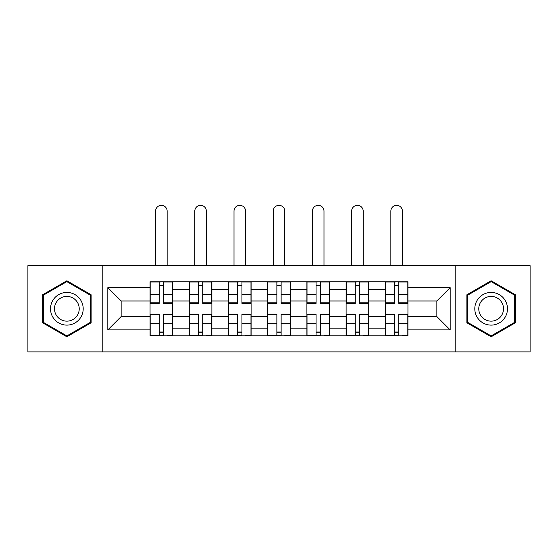 <?xml version="1.0" encoding="UTF-8"?>
<svg xmlns="http://www.w3.org/2000/svg" width="558" height="558" viewBox="0 0 558 558"><rect width="100%" height="100%" fill="white"/><g stroke="black" fill="none" stroke-linecap="round" stroke-linejoin="round"><path stroke-width="0.84" d="M455.195 351.882L530.1 351.882L530.1 265.671L27.9 265.671L27.9 351.882L455.195 351.882L455.195 265.671M189.267 335.797L189.267 289.421L172.68 289.421L172.68 335.797M172.68 289.421L172.68 281.755M189.267 289.421L189.267 281.755M211.887 281.755L211.887 335.797M228.48 335.797L228.48 281.755M251.1 281.755L251.1 335.797M267.687 335.797L267.687 281.755M290.313 281.755L290.313 335.797M306.9 335.797L306.9 281.755M329.52 281.755L329.52 335.797M346.113 335.797L346.113 281.755M368.733 281.755L368.733 335.797M385.32 335.797L385.32 281.755M385.32 316.567L368.733 316.567M346.113 316.567L329.52 316.567M306.9 316.567L290.313 316.567M267.687 316.567L251.1 316.567M228.48 316.567L211.887 316.567M189.267 316.567L172.68 316.567M385.32 300.985L368.733 300.985M346.113 300.985L329.52 300.985M306.9 300.985L290.313 300.985M267.687 300.985L251.1 300.985M228.48 300.985L211.887 300.985M189.267 300.985L172.68 300.985M121.149 316.567L150.06 316.567L150.06 300.985L121.149 300.985L121.149 316.567L107.827 329.89L107.827 287.663L150.06 287.663L150.06 300.985M407.94 300.985L407.94 316.567L436.851 316.567L436.851 300.985L407.94 300.985L407.94 281.755L150.06 281.755L150.06 287.663M407.94 287.663L450.173 287.663L450.173 329.89L407.94 329.89L407.94 316.567M150.06 316.567L150.06 335.797L407.94 335.797L407.94 329.89M150.06 329.89L107.827 329.89M102.805 351.882L102.805 265.671M91.114 294.77L66.862 280.765L42.603 294.77L42.603 322.782L66.862 336.781L91.114 322.782L91.114 294.77M515.397 294.77L491.138 280.765L466.886 294.77L466.886 322.782L491.138 336.781L515.397 322.782L515.397 294.77M163.501 332.024L159.232 332.024M159.232 285.522L163.501 285.522M202.714 332.024L198.439 332.024M198.439 285.522L202.714 285.522M241.928 332.024L237.652 332.024M237.652 285.522L241.928 285.522M281.134 332.024L276.866 332.024M276.866 285.522L281.134 285.522M320.348 332.024L316.072 332.024M316.072 285.522L320.348 285.522M359.561 332.024L355.286 332.024M355.286 285.522L359.561 285.522M398.768 332.024L394.499 332.024M394.499 285.522L398.768 285.522M107.827 287.663L121.149 300.985M436.851 316.567L450.173 329.89M436.851 300.985L450.173 287.663M167.149 265.671L167.149 211.126A5.782 5.782 0 0 0 161.367 205.344A5.782 5.782 0 0 0 155.584 211.126L155.584 265.671M163.501 302.841L172.555 302.841L172.555 303.371L163.501 303.371L163.501 282.006L172.555 282.006L167.526 282.006M172.555 302.841L172.555 282.006M159.232 285.271L163.501 285.271M155.208 282.006L150.186 282.006L150.186 303.371L159.232 303.371L159.232 282.006L167.149 281.755M150.186 282.006L159.232 282.006L155.584 281.755M159.232 314.712L150.186 314.712L150.186 314.182L159.232 314.182L159.232 335.546L150.186 335.546L155.208 335.546M150.186 314.712L150.186 335.546M163.501 332.275L159.232 332.275M167.526 335.546L172.555 335.546L172.555 314.182L163.501 314.182L163.501 335.546L155.584 335.546M172.555 335.546L167.149 335.546M206.362 265.671L206.362 211.126A5.782 5.782 0 0 0 200.58 205.344A5.782 5.782 0 0 0 194.798 211.126L194.798 265.671M202.714 302.841L211.761 302.841L211.761 303.371L202.714 303.371L202.714 282.006L211.761 282.006L206.739 282.006M211.761 302.841L211.761 282.006M198.439 285.271L202.714 285.271M194.421 282.006L189.392 282.006L189.392 303.371L198.439 303.371L198.439 282.006L206.362 281.755M189.392 282.006L198.439 282.006L194.798 281.755M245.569 265.671L245.569 211.126A5.782 5.782 0 0 0 239.787 205.344A5.782 5.782 0 0 0 234.011 211.126L234.011 265.671M241.928 302.841L250.974 302.841L250.974 303.371L241.928 303.371L241.928 282.006L250.974 282.006L245.945 282.006M250.974 302.841L250.974 282.006M237.652 285.271L241.928 285.271M233.628 282.006L228.606 282.006L228.606 303.371L237.652 303.371L237.652 282.006L245.569 281.755M228.606 282.006L237.652 282.006L234.011 281.755M52.71 316.944A16.335 16.335 0 0 0 75.03 322.922A16.335 16.335 0 0 0 81.008 300.609A16.335 16.335 0 0 0 58.688 294.624A16.335 16.335 0 0 0 52.71 316.944M56.149 314.963A12.367 12.367 0 0 0 73.042 319.49A12.367 12.367 0 0 0 77.569 302.589A12.367 12.367 0 0 0 60.676 298.063A12.367 12.367 0 0 0 56.149 314.963M66.862 281.637L90.361 295.203L90.361 322.343L66.862 335.909L43.357 322.343L43.357 295.203L66.862 281.637M476.992 316.944A16.335 16.335 0 0 0 499.312 322.922A16.335 16.335 0 0 0 505.29 300.609A16.335 16.335 0 0 0 482.97 294.624A16.335 16.335 0 0 0 476.992 316.944M480.431 314.963A12.367 12.367 0 0 0 497.324 319.49A12.367 12.367 0 0 0 501.851 302.589A12.367 12.367 0 0 0 484.958 298.063A12.367 12.367 0 0 0 480.431 314.963M491.138 281.637L514.643 295.203L514.643 322.343L491.138 335.909L467.639 322.343L467.639 295.203L491.138 281.637M198.439 314.712L189.392 314.712L189.392 314.182L198.439 314.182L198.439 335.546L189.392 335.546L194.421 335.546M189.392 314.712L189.392 335.546M202.714 332.275L198.439 332.275M206.739 335.546L211.761 335.546L211.761 314.182L202.714 314.182L202.714 335.546L194.798 335.546M211.761 335.546L206.362 335.546M237.652 314.712L228.606 314.712L228.606 314.182L237.652 314.182L237.652 335.546L228.606 335.546L233.628 335.546M228.606 314.712L228.606 335.546M241.928 332.275L237.652 332.275M245.945 335.546L250.974 335.546L250.974 314.182L241.928 314.182L241.928 335.546L234.011 335.546M250.974 335.546L245.569 335.546M284.782 265.671L284.782 211.126A5.782 5.782 0 0 0 279 205.344A5.782 5.782 0 0 0 273.218 211.126L273.218 265.671M281.134 302.841L290.188 302.841L290.188 303.371L281.134 303.371L281.134 282.006L290.188 282.006L285.159 282.006M290.188 302.841L290.188 282.006M276.866 285.271L281.134 285.271M272.841 282.006L267.812 282.006L267.812 303.371L276.866 303.371L276.866 282.006L284.782 281.755M267.812 282.006L276.866 282.006L273.218 281.755M323.989 265.671L323.989 211.126A5.782 5.782 0 0 0 318.213 205.344A5.782 5.782 0 0 0 312.431 211.126L312.431 265.671M320.348 302.841L329.394 302.841L329.394 303.371L320.348 303.371L320.348 282.006L329.394 282.006L324.372 282.006M329.394 302.841L329.394 282.006M316.072 285.271L320.348 285.271M312.055 282.006L307.026 282.006L307.026 303.371L316.072 303.371L316.072 282.006L323.989 281.755M307.026 282.006L316.072 282.006L312.431 281.755M363.202 265.671L363.202 211.126A5.782 5.782 0 0 0 357.42 205.344A5.782 5.782 0 0 0 351.638 211.126L351.638 265.671M359.561 302.841L368.608 302.841L368.608 303.371L359.561 303.371L359.561 282.006L368.608 282.006L363.579 282.006M368.608 302.841L368.608 282.006M355.286 285.271L359.561 285.271M351.261 282.006L346.239 282.006L346.239 303.371L355.286 303.371L355.286 282.006L363.202 281.755M346.239 282.006L355.286 282.006L351.638 281.755M276.866 314.712L267.812 314.712L267.812 314.182L276.866 314.182L276.866 335.546L267.812 335.546L272.841 335.546M267.812 314.712L267.812 335.546M281.134 332.275L276.866 332.275M285.159 335.546L290.188 335.546L290.188 314.182L281.134 314.182L281.134 335.546L273.218 335.546M290.188 335.546L284.782 335.546M316.072 314.712L307.026 314.712L307.026 314.182L316.072 314.182L316.072 335.546L307.026 335.546L312.055 335.546M307.026 314.712L307.026 335.546M320.348 332.275L316.072 332.275M324.372 335.546L329.394 335.546L329.394 314.182L320.348 314.182L320.348 335.546L312.431 335.546M329.394 335.546L323.989 335.546M355.286 314.712L346.239 314.712L346.239 314.182L355.286 314.182L355.286 335.546L346.239 335.546L351.261 335.546M346.239 314.712L346.239 335.546M359.561 332.275L355.286 332.275M363.579 335.546L368.608 335.546L368.608 314.182L359.561 314.182L359.561 335.546L351.638 335.546M368.608 335.546L363.202 335.546M402.416 265.671L402.416 211.126A5.782 5.782 0 0 0 396.633 205.344A5.782 5.782 0 0 0 390.851 211.126L390.851 265.671M398.768 302.841L407.814 302.841L407.814 303.371L398.768 303.371L398.768 282.006L407.814 282.006L402.792 282.006M407.814 302.841L407.814 282.006M394.499 285.271L398.768 285.271M390.474 282.006L385.445 282.006L385.445 303.371L394.499 303.371L394.499 282.006L402.416 281.755M385.445 282.006L394.499 282.006L390.851 281.755M394.499 314.712L385.445 314.712L385.445 314.182L394.499 314.182L394.499 335.546L385.445 335.546L390.474 335.546M385.445 314.712L385.445 335.546M398.768 332.275L394.499 332.275M402.792 335.546L407.814 335.546L407.814 314.182L398.768 314.182L398.768 335.546L390.851 335.546M407.814 335.546L402.416 335.546M346.113 289.421L329.52 289.421M306.9 289.421L290.313 289.421M267.687 289.421L251.1 289.421M228.48 289.421L211.887 289.421M385.32 289.421L368.733 289.421M346.113 328.132L329.52 328.132M306.9 328.132L290.313 328.132M267.687 328.132L251.1 328.132M228.48 328.132L211.887 328.132M189.267 328.132L172.68 328.132M385.32 328.132L368.733 328.132M163.501 294.352L172.555 294.352M150.186 302.841L159.232 302.841M150.186 294.352L159.232 294.352M159.232 323.201L150.186 323.201M172.555 314.712L163.501 314.712M172.555 323.201L163.501 323.201M202.714 294.352L211.761 294.352M189.392 302.841L198.439 302.841M189.392 294.352L198.439 294.352M241.928 294.352L250.974 294.352M228.606 302.841L237.652 302.841M228.606 294.352L237.652 294.352M198.439 323.201L189.392 323.201M211.761 314.712L202.714 314.712M211.761 323.201L202.714 323.201M237.652 323.201L228.606 323.201M250.974 314.712L241.928 314.712M250.974 323.201L241.928 323.201M281.134 294.352L290.188 294.352M267.812 302.841L276.866 302.841M267.812 294.352L276.866 294.352M320.348 294.352L329.394 294.352M307.026 302.841L316.072 302.841M307.026 294.352L316.072 294.352M359.561 294.352L368.608 294.352M346.239 302.841L355.286 302.841M346.239 294.352L355.286 294.352M276.866 323.201L267.812 323.201M290.188 314.712L281.134 314.712M290.188 323.201L281.134 323.201M316.072 323.201L307.026 323.201M329.394 314.712L320.348 314.712M329.394 323.201L320.348 323.201M355.286 323.201L346.239 323.201M368.608 314.712L359.561 314.712M368.608 323.201L359.561 323.201M398.768 294.352L407.814 294.352M385.445 302.841L394.499 302.841M385.445 294.352L394.499 294.352M394.499 323.201L385.445 323.201M407.814 314.712L398.768 314.712M407.814 323.201L398.768 323.201"/></g></svg>
